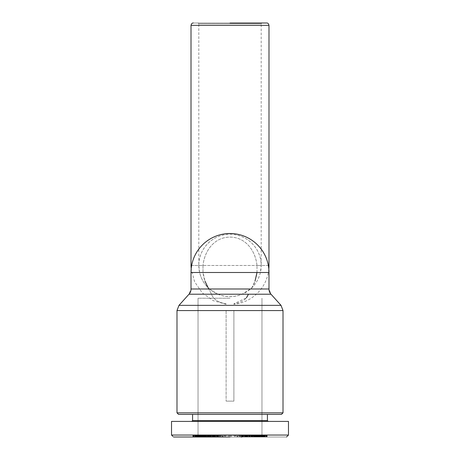 <?xml version="1.0" encoding="UTF-8"?>
<svg xmlns="http://www.w3.org/2000/svg" width="460" height="460" viewBox="0 0 460 460"><rect width="100%" height="100%" fill="white"/><g stroke="black" fill="none" stroke-linecap="round" stroke-linejoin="round"><path stroke-width="0.34" stroke-dasharray="2.3 1.72" d="M230 23L193.355 23L230 23M268.985 265.472L256.996 265.472C255.53 251.091 245.922 237.193 230 237.113C214.199 237.147 204.447 251.051 203.004 265.472C204.47 251.091 214.078 237.193 230 237.113C245.801 237.147 255.553 251.051 256.996 265.472L256.996 272.492C256.266 278.547 254.357 284.05 251.263 288.989L255.007 281.181M191.653 265.472L203.004 265.472L203.004 272.492L204.993 281.186M199.611 272.492L191.015 272.492A38.985 38.985 0 0 1 230 233.507A38.985 38.985 0 0 1 268.985 272.492L256.996 272.492L268.985 272.492L260.389 272.492L261.188 265.472C261.349 248.958 247.606 234.215 229.988 234.289C212.434 234.192 198.605 249.021 198.812 265.472L199.611 272.492C201.261 279.197 204.562 284.7 209.518 288.989L191.015 288.989L208.736 288.989L211.519 294.204C213.342 299.305 218.207 302.507 226.101 303.813L226.101 303.813C218.23 302.525 213.371 299.322 211.519 294.204L208.736 288.989C205.666 284.113 203.757 278.611 203.004 272.492L191.015 272.492L203.004 272.492L203.004 265.472L191.015 265.472M233.898 304.261L233.898 303.813L233.898 304.261A38.985 38.985 0 0 0 268.824 268.985M208.736 288.989L191.015 288.989L189.014 294.204L217.873 294.204C225.958 297.413 234.042 297.413 242.127 294.204L248.48 294.204C246.658 299.305 241.793 302.507 233.898 303.813L246.433 297.804M233.898 310.569L233.898 401.137L230 401.137L233.898 401.137L233.898 310.569L283.015 310.569L176.985 310.569L226.101 310.569L226.101 401.137L226.101 310.569L176.985 310.569L176.985 412.833L283.015 412.833L176.985 412.833L283.015 412.833L283.015 310.569L233.898 310.569M288.472 435.051L171.528 435.051L230 435.051L171.528 435.051L171.528 421.406L288.472 421.406L288.472 435.051L230 435.051L230 437L286.505 437L173.495 437L286.339 437L230 437L267.174 437L230 437L230 435.051L285.942 435.051M216.706 437L216.706 435.442L218.258 435.442L218.264 437L224.762 437L224.762 435.442L218.264 435.442L218.258 437L215.498 437L220.15 437L218.017 437L218.017 435.442L218.885 435.442L218.885 437L218.017 437M218.885 435.442L222.352 435.442L222.352 437L218.885 437M221.634 435.442L221.634 437L222.393 437L222.393 435.442L217.936 435.442L217.936 437L221.634 437M261.395 435.442L261.395 437L259.112 437L259.112 435.442L262.125 435.442L260.975 435.442L260.975 437L262.102 437L261.395 437M260.975 435.442L254.961 435.442L254.961 437L260.975 437M259.112 437L254.961 437M254.961 435.442L260.026 435.442L260.026 437L260.026 435.442L255.133 435.442L259.112 435.442M243.294 437L243.294 435.442L241.742 435.442L241.736 437L235.238 437L235.238 435.442L241.736 435.442L241.742 437L244.501 437L239.85 437L241.983 437L241.983 435.442L241.115 435.442L241.115 437L241.983 437M241.115 435.442L237.647 435.442L237.647 437L241.115 437M238.366 435.442L238.366 437L237.607 437L237.607 435.442L242.064 435.442L242.064 437L242.495 437L242.495 435.442L242.064 435.442M238.683 437L238.366 437M198.605 435.442L198.605 437L200.888 437L200.888 435.442L197.875 435.442L199.025 435.442L199.025 437L192.826 437L198.605 437M202.411 437L202.411 435.442L205.039 435.442L205.039 437L200.508 437L209.794 437L198.49 437L205.039 437M200.888 437L204.867 437L202.82 437L202.82 435.442L203.032 437M203.032 435.442L200.888 435.442M198.812 265.472A31.188 31.188 0 0 0 230 296.66A31.188 31.188 0 0 0 261.188 265.472L198.812 265.472L261.188 265.472A31.188 31.188 0 0 0 230 234.289A31.188 31.188 0 0 0 198.812 265.472L198.812 23.782L230 23.782L198.812 23.782L198.036 23M260.389 272.492C258.738 279.197 255.438 284.7 250.481 288.989L242.127 294.204M217.873 294.204L209.518 288.989M261.964 23L261.188 23.782L230 23.782L261.188 23.782L261.188 265.472M178.543 414.391L281.457 414.391M267.421 414.391L267.421 420.63L192.579 420.63L230 420.63L192.579 420.63L192.579 414.391L267.421 414.391L192.579 414.391M265.673 437L265.673 435.442L257.692 435.442L259.256 435.442L258.986 437M202.82 435.442L199.973 435.442L199.973 437L199.973 435.442L201.014 435.442L201.014 437M230 298.218L198.036 298.218L230 298.218M268.347 265.472L256.996 265.472L256.996 272.492M230 401.137L226.101 401.137L230 401.137M288.472 421.406L277.587 421.406M221.317 437L217.936 437M252.114 435.442L251.873 437L251.873 435.442L251.89 437L252.534 437L252.528 435.442L252.166 435.442L252.166 437L250.205 437L261.51 437L252.155 437L252.155 435.442L253.149 435.442L253.155 437L261.55 437L239.447 437L256.438 437L256.438 435.442L256.438 437L252.373 437L252.373 435.442L251.873 435.442L252.166 435.442L252.166 437L253.149 437L253.149 435.442L252.592 435.442L252.592 437M254.236 437L254.236 435.442L254.19 437L254.225 435.442L255.237 435.442L255.237 437M237.268 437L228.568 437L237.268 437L237.268 435.442L236.716 435.442L236.716 437M208.173 437L212.802 437L208.173 437L208.173 435.442L211.928 435.442L211.928 437M262.125 437L264.638 437L259.67 437L259.865 435.442L260.67 435.442L260.665 437L262.28 437L262.327 435.442L262.327 437M239.447 437L239.447 435.442L248.331 435.442L248.342 437L255.415 437L248.342 437L248.331 435.442L248.762 435.442L248.762 437L248.768 435.442L249.13 435.442L249.13 437M244.68 437L244.68 435.442L240.982 435.442L240.982 437L244.835 437L242.495 437M205.764 437L205.764 435.442L205.81 437L205.775 435.442L200.508 435.442L209.214 435.442L207.702 435.442L207.678 437L207.742 435.442L203.561 435.442L207.845 435.442L207.834 437L207.845 435.442L207.834 437L207.471 437L207.466 435.442L207.471 437M222.732 437L231.432 437L222.732 437L222.732 435.442L223.284 435.442L223.284 437M251.827 437L247.198 437L251.827 437L251.827 435.442L248.072 435.442L248.072 437M216.821 437L211.031 437L220.553 437L216.821 437L216.821 435.442L213.825 435.442L213.825 437M215.033 437L208.633 437L217.994 437L212.848 437L215.033 437L215.033 435.442L214.883 437M194.327 437L194.327 435.442L199.335 435.442L197.719 435.442L197.875 437L206.643 437L198.45 437L200.33 437L200.134 435.442L204.763 435.442L204.763 437M220.553 437L220.553 435.442L211.669 435.442L211.657 437L204.585 437L211.657 437L211.669 435.442L211.238 435.442L211.238 437L211.232 435.442L210.87 435.442L210.87 437M215.251 437L215.251 435.442L215.222 437M221.317 435.442L215.32 435.442L215.32 437M218.379 435.442L218.379 437M216.706 435.442L215.498 435.442L215.498 437M215.498 435.442L219.725 435.442L219.725 437M219.725 435.442L220.15 435.442L220.15 437M220.15 435.442L218.017 435.442M215.251 435.442L217.54 435.442L217.54 437L217.505 435.442L217.936 435.442M258.612 437L258.612 435.442L258.238 435.442L258.233 437L258.238 435.442L255.237 435.442M257.617 435.442L257.617 437M259.969 437L259.969 435.442L259.354 435.442L259.428 437M253.471 435.442L253.471 437M257.589 437L257.589 435.442L255.611 435.442L259.359 435.442L254.57 435.442L258.986 435.442M256.967 435.442L256.967 437M255.133 435.442L255.133 437M255.346 435.442L255.346 437M230.995 437L230.995 435.442L234.905 435.442L234.905 437M234.905 435.442L237.268 435.442M236.716 435.442L234.496 435.442L234.496 437M234.496 435.442L234.853 435.442L234.853 437M234.853 435.442L230.834 435.442L230.834 437M230.834 435.442L228.568 435.442L228.568 437M228.568 435.442L229.12 435.442L229.12 437M229.12 435.442L231.334 435.442L231.334 437M231.334 435.442L230.995 435.442M212.802 437L212.802 435.442L209.047 435.442L209.047 437M209.047 435.442L208.173 435.442M211.928 435.442L212.802 435.442M206.057 435.442L206.057 437L206.063 435.442M199.025 435.442L205.424 435.442L203.561 435.442L203.561 437L203.561 435.442L203.061 437L205.424 437L203.349 437L203.349 435.442L203.05 437L203.05 435.442L204.016 435.442L204.021 437L204.016 435.442L205.43 435.442L205.43 437L207.627 437L207.627 435.442L208.127 435.442L206.528 435.442L206.528 437M204.389 435.442L204.389 437L204.395 435.442M202.411 435.442L198.49 435.442L198.49 437M198.49 435.442L200.41 435.442L200.41 437L200.405 435.442L209.794 435.442L209.794 437M209.794 435.442L206.85 435.442L206.845 437L205.355 437L205.424 435.442L205.062 435.442L205.062 437M245.979 437L245.979 435.442L246.175 437M239.447 435.442L243.179 435.442L243.179 437M243.179 435.442L246.175 435.442M241.822 435.442L241.822 437M245.789 437L245.789 435.442L243.087 435.442L247.152 435.442L246.163 435.442L246.686 435.442L246.663 437L244.582 437L244.582 435.442L244.565 437L246.681 437L246.686 435.442L248.969 435.442L248.969 437M248.969 435.442L248.319 435.442L248.319 437M248.319 435.442L245.979 435.442M230 435.051L261.964 435.051L230 435.051M243.087 435.442L243.087 437M244.967 435.442L244.967 437M245.117 435.442L245.117 437M245.674 435.442L245.674 437M245.818 435.442L245.818 437M246.405 435.442L246.405 437M249.13 435.442L246.031 435.442L246.784 435.442L246.796 437L246.784 435.442L250.556 435.442L250.556 437M247.112 435.442L247.112 437M247.135 435.442L247.135 437M247.152 435.442L247.152 437M246.957 435.442L246.957 437M246.916 435.442L246.916 437M246.577 435.442L246.577 437M245.761 435.442L242.04 435.442L246.146 435.442L246.163 437L246.146 435.442L245.761 435.442L245.761 437M245.186 435.442L245.186 437M244.921 435.442L244.921 437M244.467 435.442L244.467 437M244.53 435.442L244.53 437M242.006 435.442L242.006 437M242.167 435.442L242.167 437M242.426 435.442L242.426 437L242.431 435.442M242.771 435.442L242.771 437M243.236 435.442L243.236 437M243.489 435.442L243.489 437M243.995 435.442L243.995 437M244.599 435.442L244.599 437M244.95 435.442L244.95 437M245.571 435.442L245.571 437M247.267 435.442L247.267 437M247.825 435.442L247.825 437M249.412 435.442L249.412 437M250.556 435.442L249.619 435.442L249.596 437L249.619 435.442L249.331 437L249.199 435.442L249.579 435.442L249.579 437M249.677 435.442L249.677 437M249.625 435.442L249.625 437M249.452 435.442L249.452 437M249.429 435.442L249.429 437M249.142 435.442L249.142 437M248.296 435.442L248.296 437M247.727 435.442L247.727 437M247.526 435.442L247.526 437M246.934 435.442L246.934 437M246.652 435.442L246.652 437M246.031 435.442L246.031 437M252.592 435.442L251.361 435.442L251.367 437L251.361 435.442L245.789 435.442M265.207 435.442L265.207 437M262.327 435.442L265.155 435.442L264.741 435.442L264.718 437L264.741 435.442L266.489 435.442L266.489 437M264.184 435.442L264.184 437M263.637 435.442L263.637 437M263.39 435.442L263.39 437M262.89 435.442L262.89 437M260.32 435.442L260.32 437L260.67 437L260.67 435.442L262.551 435.442L262.373 437L262.367 435.442L261.533 435.442L261.55 437L261.533 435.442L259.969 435.442M261.832 435.442L261.832 437M261.263 435.442L261.263 437M258.612 435.442L260.055 435.442L260.055 437L260.055 435.442L260.486 435.442L260.486 437M259.428 435.442L255.265 435.442L261.55 435.442L259.687 435.442L259.704 437L259.67 435.442L259.86 437L260.32 437M259.193 435.442L259.193 437M258.761 435.442L258.761 437L258.761 435.442M258.411 435.442L258.411 437M258.135 435.442L258.135 437L258.158 435.442M258.02 435.442L258.02 437M257.801 435.442L257.801 437M257.692 435.442L257.692 437L257.698 435.442M257.772 435.442L257.772 437L257.767 435.442M257.957 435.442L257.957 437M258.727 435.442L258.727 437M259.147 435.442L259.147 437M257.589 435.442L261.51 435.442L259.589 435.442L259.595 437L259.589 435.442L250.205 435.442L250.205 437M260.486 435.442L261.061 435.442L261.061 437M261.061 435.442L261.677 435.442L261.677 437M261.677 435.442L262.194 435.442L262.194 437M262.194 435.442L262.746 435.442L262.746 437L262.746 435.442L263.269 435.442L263.269 437M263.269 435.442L263.333 437M263.333 435.442L263.804 435.442L263.804 437M263.804 435.442L264.161 435.442L264.161 437M264.161 435.442L264.425 437M264.425 435.442L264.638 437M264.638 435.442L264.385 437M264.385 435.442L264.075 435.442L264.075 437M264.075 435.442L263.707 435.442L263.707 437M263.707 435.442L263.241 435.442L263.241 437M263.241 435.442L262.125 435.442M262.993 435.442L262.993 437M263.534 435.442L263.534 437M263.919 435.442L263.919 437L261.964 435.051L263.913 437M263.971 435.442L263.971 437M264.563 435.442L264.563 437M264.994 435.442L264.994 437M265.017 435.442L265.017 437M265.155 435.442L265.155 437M265.098 435.442L265.098 437M266.489 435.442L266.604 437M266.604 435.442L266.915 435.442L266.915 437M266.915 435.442L267.174 437M267.174 435.442L267.093 437M267.093 435.442L266.944 437M266.944 435.442L266.668 437M266.668 435.442L266.277 435.442L266.277 437M266.277 435.442L266.098 437M266.098 435.442L265.673 435.442M255.415 437L255.415 435.442L254.213 435.442L254.213 437M254.213 435.442L248.342 435.442L249.527 435.442L249.527 437M249.527 435.442L255.415 435.442M259.929 435.442L259.929 437L259.934 435.442M259.354 435.442L259.354 437L259.359 435.442M257.22 435.442L257.22 437M256.617 435.442L256.617 437M249.579 435.442L252.534 435.442L252.321 437L252.258 435.442L256.95 435.442L255.984 435.442L255.978 437L255.984 435.442L254.575 435.442L254.57 437L254.575 435.442L256.438 435.442L253.943 435.442L253.943 437L253.937 435.442L250.205 435.442M254.938 435.442L254.938 437M255.524 435.442L255.524 437M256.042 435.442L256.042 437L256.053 435.442M256.243 435.442L256.243 437M256.824 435.442L256.824 437M257.462 435.442L257.462 437M254.236 435.442L253.155 435.442L254.644 435.442L253.351 435.442L253.356 437L253.356 435.442L252.689 435.442L252.684 437L252.689 435.442L252.373 435.442M255.283 435.442L255.283 437L255.265 435.442M207.742 435.442L207.742 437L207.736 435.442M207.615 435.442L207.615 437M206.528 435.442L202.538 435.442L207.31 435.442L207.316 437L207.31 435.442L207.627 435.442M207.121 435.442L207.121 437M207.425 435.442L207.425 437L206.85 437L206.85 435.442L205.355 435.442L206.649 435.442L206.643 437L206.643 435.442L204.717 435.442L204.734 437L204.717 435.442L198.45 435.442L198.45 437L198.467 435.442L200.071 435.442L200.071 437L200.065 435.442L200.646 435.442L200.64 437L200.646 435.442L201.238 435.442L201.238 437L201.238 435.442L201.842 435.442L201.865 437L201.842 435.442L202.233 435.442L202.043 437M205.39 435.442L205.39 437M204.964 435.442L204.964 437M203.786 435.442L203.786 437M203.142 435.442L203.142 437M202.567 435.442L202.567 437M202.026 435.442L202.026 437L202.032 435.442M201.509 435.442L201.509 437M201.089 435.442L201.089 437M200.79 435.442L200.79 437L200.802 435.442M200.514 435.442L200.514 437L200.508 435.442M200.571 435.442L200.571 437M200.968 435.442L200.968 437M201.422 435.442L201.422 437M201.998 435.442L201.998 437M202.63 435.442L202.63 437L202.624 435.442M203.216 435.442L203.216 437M202.952 435.442L202.952 437M202.883 435.442L202.883 437L202.9 435.442M203.412 435.442L203.412 437M203.677 435.442L203.677 437M204.165 435.442L204.165 437M205.125 435.442L205.125 437M206.448 435.442L206.448 437M207.408 435.442L207.408 437M208.029 435.442L208.029 437M214.883 435.442L208.633 435.442L208.639 437L208.633 435.442L216.913 435.442L216.913 437M209.737 435.442L210.668 435.442L209.214 435.442L209.214 437L209.214 435.442L209.737 435.442L209.737 437M210.151 435.442L210.151 437M210.87 435.442L210.404 435.442L210.381 437L210.323 435.442L210.323 437M210.668 435.442L210.668 437L210.686 435.442M210.421 435.442L210.421 437M210.214 435.442L210.214 437M209.748 435.442L209.748 437M208.989 435.442L208.989 437M208.38 435.442L208.38 437M244.749 437L244.749 435.442L244.777 437M241.621 435.442L241.621 437M240.982 435.442L238.683 435.442M243.294 435.442L244.501 435.442L244.501 437M244.501 435.442L240.275 435.442L240.275 437M240.275 435.442L239.85 435.442L239.85 437M239.85 435.442L241.983 435.442M244.749 435.442L242.46 435.442L242.46 437L242.495 435.442M205.775 435.442L204.763 435.442M202.383 435.442L202.383 437M205.039 435.442L207.471 435.442M205.062 435.442L201.014 435.442M204.867 435.442L204.867 437M204.654 435.442L204.654 437M229.005 437L229.005 435.442L225.095 435.442L225.095 437M225.095 435.442L222.732 435.442M223.284 435.442L225.503 435.442L225.503 437M225.503 435.442L225.147 435.442L225.147 437M225.147 435.442L229.166 435.442L229.166 437M229.166 435.442L231.432 435.442L231.432 437M231.432 435.442L230.88 435.442L230.88 437M230.88 435.442L228.666 435.442L228.666 437M228.666 435.442L229.005 435.442M247.198 437L247.198 435.442L250.953 435.442L250.953 437M250.953 435.442L251.827 435.442M248.072 435.442L247.198 435.442M255.611 435.442L255.611 437L255.605 435.442M261.51 435.442L261.51 437M214.021 437L213.825 435.442M220.553 435.442L218.178 435.442L218.178 437M218.178 435.442L216.821 435.442M210.323 435.442L213.969 435.442L212.848 435.442L213.837 435.442L213.314 435.442L213.336 437L215.418 437L215.418 435.442L215.435 437L213.319 437L213.314 435.442L211.031 435.442L211.031 437M211.031 435.442L211.68 435.442L211.68 437M211.68 435.442L214.021 435.442M214.21 437L214.21 435.442M216.913 435.442L215.033 435.442M214.325 435.442L214.325 437M214.182 435.442L214.182 437M213.595 435.442L213.595 437M213.204 435.442L213.204 437L213.216 435.442M212.888 435.442L212.888 437M212.865 435.442L212.865 437M212.848 435.442L212.848 437M213.043 435.442L213.043 437M213.083 435.442L213.083 437M213.423 435.442L213.423 437M214.239 435.442L217.959 435.442L213.854 435.442L213.837 437L213.854 435.442L214.239 435.442L214.239 437M214.814 435.442L214.814 437M215.079 435.442L215.079 437M215.533 435.442L215.533 437M215.47 435.442L215.47 437M217.994 435.442L217.994 437M217.833 435.442L217.833 437M217.574 435.442L217.574 437L217.568 435.442M217.229 435.442L217.229 437M216.763 435.442L216.763 437M216.511 435.442L216.511 437M216.005 435.442L216.005 437M215.401 435.442L215.401 437M215.05 435.442L215.05 437M214.429 435.442L214.429 437M212.733 435.442L212.733 437M212.175 435.442L212.175 437M210.588 435.442L210.588 437M210.375 435.442L210.375 437M210.548 435.442L210.548 437M210.571 435.442L210.571 437M210.858 435.442L210.858 437M211.703 435.442L211.703 437M212.273 435.442L212.273 437M212.474 435.442L212.474 437M213.066 435.442L213.066 437M213.348 435.442L213.348 437M213.969 435.442L213.969 437M209.444 435.442L209.444 437M194.793 435.442L194.793 437M202.043 435.442L194.844 435.442L195.258 435.442L195.281 437L195.258 435.442L193.511 435.442L193.511 437M195.816 435.442L195.816 437M196.362 435.442L196.362 437M196.61 435.442L196.61 437M197.11 435.442L197.11 437M197.627 435.442L197.627 437L197.633 435.442L200.313 435.442L200.295 437L200.33 435.442L200.14 437L197.719 437L197.633 435.442M198.168 435.442L198.168 437M198.737 435.442L198.737 437M199.335 435.442L199.335 437L199.329 435.442M199.945 435.442L199.945 437L199.945 435.442M200.807 435.442L200.807 437M201.589 435.442L201.589 437M201.98 435.442L201.98 437M202.199 435.442L202.199 437M202.308 435.442L202.308 437L202.302 435.442M201.762 435.442L201.762 437L201.767 435.442M201.388 435.442L201.388 437M201.273 435.442L201.273 437M200.853 435.442L200.853 437M199.513 435.442L199.513 437M198.939 435.442L198.939 437M198.323 435.442L198.323 437M197.806 435.442L197.806 437M196.73 435.442L195.414 435.442L197.254 435.442L197.254 437L197.254 435.442L196.73 435.442L196.73 437M196.667 435.442L196.667 437M196.196 435.442L196.196 437M195.839 435.442L195.839 437M195.575 435.442L195.575 437M195.362 435.442L195.362 437M195.615 435.442L195.615 437M195.925 435.442L195.925 437M196.293 435.442L196.293 437M196.759 435.442L196.759 437M197.673 435.442L197.673 437M197.006 435.442L197.006 437M196.466 435.442L196.466 437M196.081 435.442L196.081 437L198.036 435.051L196.086 437M196.029 435.442L196.029 437M195.437 435.442L195.437 437M195.005 435.442L195.005 437M194.982 435.442L194.982 437M194.844 435.442L194.844 437M194.902 435.442L194.902 437M193.511 435.442L193.395 437M193.395 435.442L193.085 435.442L193.085 437M193.085 435.442L192.826 437M192.826 435.442L192.907 437M192.907 435.442L193.056 437M193.056 435.442L193.332 437M193.332 435.442L193.723 435.442L193.723 437M193.723 435.442L193.901 437M193.901 435.442L194.327 435.442M204.585 437L204.585 435.442L205.787 435.442L205.787 437M205.787 435.442L211.657 435.442L210.473 435.442L210.473 437M210.473 435.442L204.585 435.442M200.031 437L200.031 435.442M202.779 435.442L202.779 437M203.383 435.442L203.383 437M204.476 435.442L204.476 437M203.958 435.442L203.958 437L203.947 435.442M203.757 435.442L203.757 437M203.176 435.442L203.176 437M202.538 435.442L202.538 437M252.534 435.442L252.534 437M252.258 435.442L252.258 437L252.264 435.442M252.385 435.442L252.385 437M252.879 435.442L252.879 437M254.61 435.442L254.61 437M255.035 435.442L255.035 437M256.214 435.442L256.214 437M256.858 435.442L256.858 437M257.433 435.442L257.433 437M257.974 435.442L257.974 437L257.968 435.442M258.491 435.442L258.491 437M258.911 435.442L258.911 437M259.21 435.442L259.21 437L259.198 435.442M259.032 435.442L259.032 437M258.577 435.442L258.577 437M258.002 435.442L258.002 437M257.37 435.442L257.37 437L257.376 435.442M256.663 435.442L256.663 437L256.651 435.442M256.783 435.442L256.783 437M257.048 435.442L257.048 437M257.117 435.442L257.117 437L257.1 435.442M256.933 435.442L256.939 437M256.588 435.442L256.588 437M256.323 435.442L256.323 437M255.835 435.442L255.835 437M254.874 435.442L254.874 437M253.552 435.442L253.552 437M251.971 435.442L251.971 437M250.786 435.442L250.786 437L250.786 435.442M250.263 435.442L250.263 437M249.849 435.442L249.849 437M249.786 435.442L249.786 437M250.251 435.442L250.251 437M251.01 435.442L251.01 437M251.62 435.442L251.62 437M201.451 435.442L204.211 435.442L201.451 435.442L201.451 437L204.211 437L202.716 437L202.716 435.442M246.681 435.442L244.582 435.442L246.681 435.442L246.681 437M203.061 435.442L203.061 437M207.886 435.442L208.127 437L208.127 435.442L208.11 437L207.425 437M258.549 435.442L255.789 435.442L258.549 435.442L258.549 437L255.789 437L257.284 437L257.284 435.442M213.319 435.442L215.418 435.442L213.319 435.442L213.319 437M197.449 435.442L197.455 437M204.211 435.442L204.211 437M202.716 437L201.451 437M246.376 435.442L246.376 437M259.676 435.442L259.676 437L259.67 435.442M260.394 435.442L260.394 437M260.417 435.442L260.417 437M260.987 435.442L260.987 437M261.93 435.442L261.93 437M262.551 435.442L262.545 437M262.28 435.442L262.28 437M261.798 435.442L261.798 437M261.774 435.442L261.774 437M261.194 435.442L261.194 437M203.803 435.442L203.803 437M204.435 435.442L204.435 437M204.7 435.442L204.7 437M205.2 435.442L205.2 437M205.333 435.442L205.333 437M205.355 435.442L205.355 437L205.355 435.442M204.913 435.442L204.913 437M204.246 435.442L204.246 437M203.452 435.442L203.452 437M203.285 435.442L203.285 437M206.649 435.442L206.649 437M206.16 435.442L206.16 437M205.677 435.442L205.677 437M205.407 435.442L205.407 437M205.459 435.442L205.459 437M205.867 435.442L205.867 437M206.471 435.442L206.471 437M255.789 435.442L255.789 437M257.284 437L258.549 437M213.624 435.442L213.624 437M200.324 435.442L200.324 437L200.33 435.442M199.605 435.442L199.605 437M199.583 435.442L199.583 437M199.013 435.442L199.013 437M198.07 435.442L198.07 437M197.719 435.442L197.719 437M198.202 435.442L198.202 437M198.225 435.442L198.225 437M198.806 435.442L198.806 437M199.68 435.442L199.68 437M256.197 435.442L256.197 437M255.564 435.442L255.564 437M255.3 435.442L255.3 437M254.8 435.442L254.8 437M254.667 435.442L254.667 437M254.644 435.442L254.644 437L254.644 435.442M255.087 435.442L255.087 437M255.754 435.442L255.754 437M256.548 435.442L256.548 437M256.714 435.442L256.714 437M253.351 435.442L253.351 437M253.839 435.442L253.839 437M254.322 435.442L254.322 437M254.593 435.442L254.593 437M254.541 435.442L254.541 437M254.133 435.442L254.133 437M253.529 435.442L253.529 437M252.574 435.442L252.574 437M191.015 25.34L268.985 25.34M281.014 305.354L178.986 305.354M197.898 435.442L197.898 437M268.985 272.492L268.985 288.989L250.481 288.989M248.48 294.204L270.986 294.204L268.985 288.989M219.017 435.442L219.017 437M259.302 435.442L259.302 437M253.753 435.442L253.753 437M257.18 435.442L257.18 437M200.698 435.442L200.698 437M206.247 435.442L206.247 437M286.522 437L287.109 436.413M198.036 435.051L198.036 298.218L198.036 435.051M226.101 304.261L213.216 300.662L202.296 292.905L194.649 281.905L191.176 268.985M191.015 272.492L191.015 288.989M172.891 436.413L171.528 435.051M215.165 437L215.165 435.442M217.505 437L217.505 435.442M252.022 435.442L252.022 437M244.835 437L244.835 435.442M207.977 435.442L207.977 437M261.964 435.051L261.964 298.218L261.964 435.051"/><path stroke-width="0.69" d="M230 23L266.645 23C267.795 22.891 268.571 23.673 268.985 25.34L191.015 25.34C191.429 23.673 192.205 22.891 193.355 23M268.985 272.492L191.015 272.492A38.985 38.985 0 0 1 230 233.507A38.985 38.985 0 0 1 268.985 272.492L268.985 288.989A7.797 7.797 0 0 0 270.986 294.204L281.014 305.354L178.986 305.354L189.014 294.204A7.797 7.797 0 0 0 191.015 288.989L268.985 288.989M268.824 268.985A38.985 38.985 0 0 0 268.985 265.472L268.347 265.472M285.942 435.051L288.472 435.051L288.472 421.406L268.203 421.406L267.421 420.63L267.421 414.391M230 437L173.495 437L230 437M172.891 436.413L171.528 435.051L288.472 435.051L287.109 436.413M281.457 414.391L178.543 414.391L176.985 412.833L283.015 412.833L281.457 414.391L283.015 412.833L283.015 310.569L281.014 305.354L270.986 294.204L189.014 294.204L178.986 305.354L176.985 310.569L283.015 310.569L281.014 305.354M178.543 414.391L176.985 412.833L176.985 310.569L178.986 305.354M192.579 414.391L192.579 420.63L267.421 420.63L268.203 421.406L277.587 421.406M192.579 420.63L191.797 421.406L171.528 421.406L191.797 421.406L192.579 420.63M204.993 281.186L208.736 288.989M246.433 297.804L248.48 294.204M255.007 281.181L256.996 272.492M171.528 435.051L171.528 421.406L288.472 421.406M242.064 437L240.965 437M202.82 437L199.979 437M200.14 437L199.025 437M191.015 25.34L191.015 265.472L191.653 265.472M268.985 25.34L268.985 265.472M191.176 268.985L191.015 265.472M191.015 272.492L191.015 288.989M286.522 437L288.472 435.051"/></g></svg>
